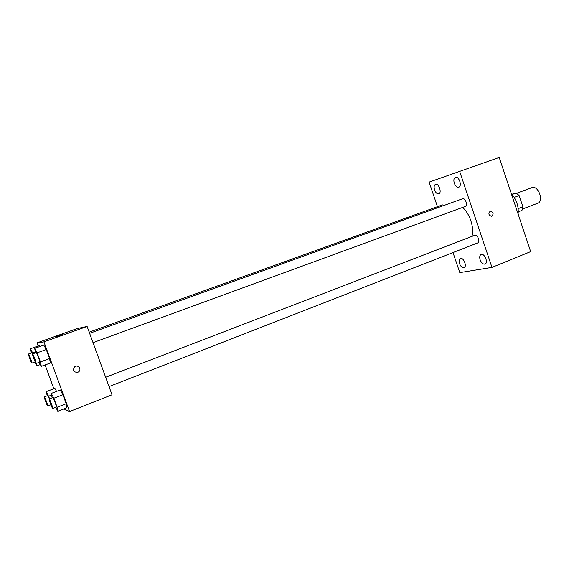 <?xml version="1.0" encoding="UTF-8"?>
<svg xmlns="http://www.w3.org/2000/svg" width="569" height="569" viewBox="0 0 569 569"><rect width="100%" height="100%" fill="white"/><g stroke="black" fill="none" stroke-linecap="round" stroke-linejoin="round"><path stroke-width="0.85" d="M522.527 209.015L537.726 203.247C544.249 201.234 538.125 184.882 531.887 187.656L516.631 193.282M511.887 194.235L516.168 193.012L519.141 195.53L522.911 206.832L521.972 210.409L518.309 211.796M518.181 208.624L522.911 206.832M514.227 197.351L519.141 195.53M512.121 194.498L516.168 193.012M518.103 214.008C518.843 206.405 516.574 199.605 511.296 193.602M437.461 206.696L429.133 182.123L499.226 157.464L530.671 251.633L491.979 267.387L459.809 272.622L453.002 252.558M434.581 189.968C435.705 192.791 437.106 194.072 438.77 193.816C442.141 192.898 438.756 182.969 435.541 184.356C434.083 185.181 433.763 187.052 434.581 189.968M459.503 263.547C460.755 266.591 462.277 267.963 464.076 267.665C467.377 266.612 463.443 256.946 460.328 258.447C459.019 259.215 458.742 260.915 459.503 263.547M480.144 259.82C481.452 262.999 483.088 264.414 485.037 264.073C488.6 262.921 484.468 252.871 481.097 254.499C479.681 255.317 479.361 257.096 480.144 259.82M454.304 183.232C455.485 186.17 456.978 187.493 458.778 187.201C462.419 186.198 458.913 175.864 455.428 177.35C453.842 178.239 453.465 180.195 454.304 183.232M459.567 171.12L491.979 267.387M490.186 211.241C488.152 213.56 488.586 215.231 491.481 216.248C493.92 214.086 493.593 212.393 490.506 211.156L490.506 211.156C493.593 212.393 493.92 214.086 491.481 216.248M444.147 205.395L442.433 204.904L89.191 332.14M477.54 242.977L477.747 242.913C480.577 242.031 477.448 234.065 474.766 235.317L105.642 377.268M465.236 206.476L465.321 206.447C468.187 205.622 465.293 197.55 462.561 198.752L89.618 333.32M471.921 236.412C474.574 228.226 469.859 213.56 462.576 207.457M38.116 346.009L36.971 342.901L77.199 328.555L87.114 326.457L112.036 394.794L69.553 411.536L63.877 408.926M36.971 342.901L43.927 341.877L87.114 326.457M43.927 341.877L69.553 411.536M77.725 372.354C73.394 372.226 72.405 370.348 74.745 366.713C78.117 364.181 82.05 369.494 78.572 371.891L77.725 372.354C73.394 372.226 72.405 370.348 74.738 366.713C78.117 364.181 82.05 369.494 78.572 371.891L77.725 372.354M39.176 345.625L39.702 346.571L39.176 345.625L30.506 348.733L33.059 353.733M60.264 389.971L62.896 394.765L66.203 403.741L66.815 407.774L66.203 403.741L62.896 394.765L60.264 389.971L51.267 393.414L53.835 398.25L57.156 407.269L57.853 411.28L55.776 407.326M53.856 388.734L45.1 364.949M43.756 345.113L46.26 349.537L49.581 358.57L50.349 363.022L49.581 358.57L46.26 349.537L43.756 345.113L34.666 348.37L37.099 352.844L40.442 361.912L41.295 366.351L39.147 362.361M54.901 388.335L56.559 391.387L54.901 388.335L46.317 391.6L49.681 398.791M62.647 334.437L56.701 336.578L62.647 334.437M47.177 395.811L46.317 391.6M52.54 408.329L50.634 404.836M49.418 398.89L47.753 395.59L44.311 396.913C43.785 396.863 47.142 405.868 47.682 405.967L47.718 405.967C48.265 406.017 44.681 396.501 44.311 396.913M48.721 396.195L51.573 395.099M52.597 408.613L55.798 407.368M31.38 352.965L30.506 348.733M36.324 363.392L36.814 365.846L34.794 362.04M32.682 353.868L31.971 352.752L28.486 354.003C27.952 353.961 31.402 363.278 31.857 363.107L31.871 363.107C32.426 363.164 28.87 353.605 28.486 354.003M32.782 352.993L35.392 352.055M36.814 365.846L40.328 364.558M52.135 397.845L51.267 393.414M56.31 407.098L56.359 407.105C56.978 407.134 53.216 397.155 52.775 397.603L49.162 398.99C48.585 398.947 52.106 408.386 52.704 408.506L52.746 408.506C53.344 408.549 49.574 398.556 49.162 398.99M53.835 398.25L62.896 394.765M57.156 407.269L66.203 403.741M57.853 411.28L66.815 407.774M35.548 352.83L34.666 348.37M39.738 362.14L39.759 362.14C40.385 362.183 36.658 352.154 36.21 352.595L32.554 353.911C31.964 353.868 35.584 363.648 36.096 363.477L36.11 363.47C36.715 363.527 32.981 353.484 32.554 353.911M37.099 352.844L46.26 349.537M40.442 361.912L49.581 358.57M41.295 366.351L50.349 363.022M93.024 342.652L465.321 206.447M109.042 386.579L477.747 242.913M47.718 405.967L50.883 404.744M31.871 363.107L35.178 361.898M52.746 408.506L56.359 407.105M36.11 363.47L39.759 362.14"/></g></svg>

